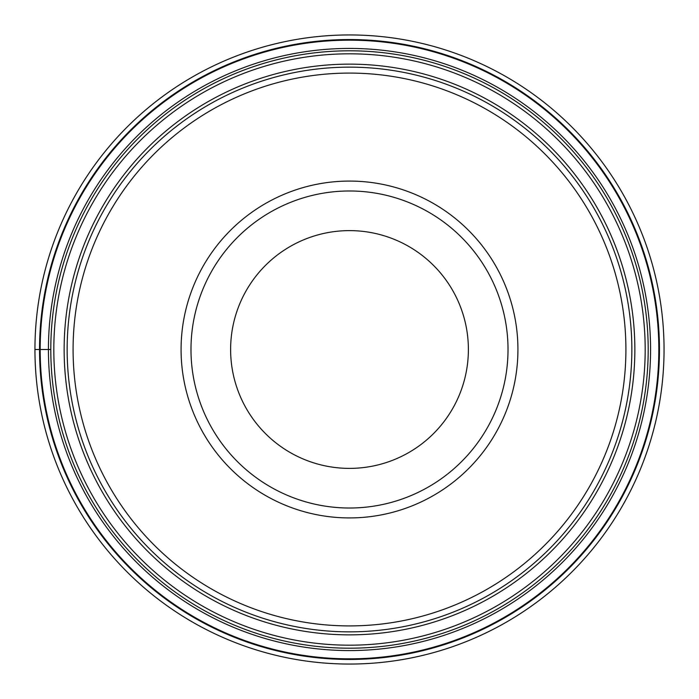 <?xml version="1.0" encoding="UTF-8"?>
<svg xmlns="http://www.w3.org/2000/svg" width="699" height="699" viewBox="0 0 699 699"><rect width="100%" height="100%" fill="white"/><g stroke="black" fill="none" stroke-linecap="round" stroke-linejoin="round"><path stroke-width="1.05" d="M34.95 349.5A314.55 314.55 0 0 1 349.5 34.95A314.55 314.55 0 0 1 664.05 349.5A314.55 314.55 0 0 1 349.5 664.05A314.55 314.55 0 0 1 34.95 349.5A314.55 314.55 0 0 1 349.5 34.95A314.55 314.55 0 0 1 664.05 349.5A314.55 314.55 0 0 1 349.5 664.05A314.55 314.55 0 0 1 34.95 349.5L50.8 349.5A298.7 298.7 0 0 1 349.5 50.8A298.7 298.7 0 0 1 648.2 349.5A298.7 298.7 180 0 1 349.5 648.2A298.7 298.7 180 0 1 50.8 349.5A298.7 298.7 0 0 1 349.5 50.8A298.7 298.7 0 0 1 648.2 349.5A298.7 298.7 180 0 1 349.5 648.2A298.7 298.7 180 0 1 50.8 349.5M658.825 349.5A309.325 309.325 0 0 0 349.5 40.175A309.325 309.325 0 0 0 40.175 349.5A309.325 309.325 0 0 0 349.5 658.825A309.325 309.325 0 0 0 658.825 349.5M67.148 349.5A282.352 282.352 0 0 1 349.5 67.148A282.352 282.352 0 0 1 631.852 349.5A282.352 282.352 0 0 1 349.5 631.852A282.352 282.352 0 0 1 67.148 349.5M625.911 349.5A276.411 276.411 0 0 1 349.5 625.911A276.411 276.411 0 0 1 73.089 349.5A276.411 276.411 0 0 1 349.5 73.089A276.411 276.411 0 0 1 625.911 349.5M517.924 349.5A168.424 168.424 0 0 1 349.5 517.924A168.424 168.424 0 0 1 181.076 349.5A168.424 168.424 0 0 1 349.5 181.076A168.424 168.424 0 0 1 517.924 349.5M190.984 349.5A158.516 158.516 0 0 0 349.5 508.016A158.516 158.516 0 0 0 508.016 349.5A158.516 158.516 0 0 0 349.5 190.984A158.516 158.516 0 0 0 190.984 349.5A158.516 158.516 0 0 1 349.5 190.984A158.516 158.516 0 0 1 508.016 349.5A158.516 158.516 0 0 1 349.5 508.016A158.516 158.516 0 0 1 190.984 349.5M230.618 349.5A118.882 118.882 0 0 1 349.5 230.618A118.882 118.882 0 0 1 468.382 349.5A118.882 118.882 0 0 1 349.5 468.382A118.882 118.882 0 0 1 230.618 349.5M659.454 349.5A309.954 309.954 0 0 1 349.5 659.454A309.954 309.954 0 0 1 39.546 349.5A309.954 309.954 0 0 1 349.5 39.546A309.954 309.954 0 0 1 659.454 349.5M650.568 349.5A301.068 301.068 0 0 1 349.5 650.568A301.068 301.068 0 0 1 48.432 349.5A301.068 301.068 0 0 1 349.5 48.432A301.068 301.068 0 0 1 650.568 349.5M53.814 349.5A295.686 295.686 -0 0 0 349.5 645.186A295.686 295.686 -0 0 0 645.186 349.5A295.686 295.686 180 0 0 349.5 53.814A295.686 295.686 180 0 0 53.814 349.5M634.858 349.5A285.358 285.358 0 0 1 349.649 634.858A285.358 285.358 0 0 1 64.142 349.5A285.358 285.358 0 0 1 349.351 64.142A285.358 285.358 0 0 1 634.858 349.5"/></g></svg>
